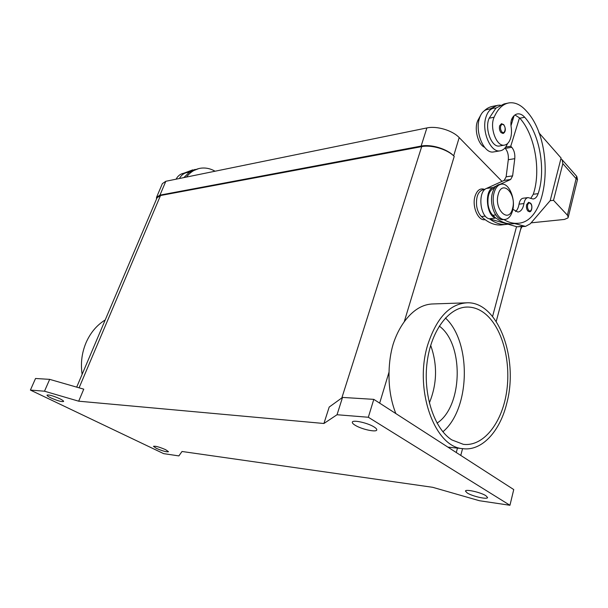 <?xml version="1.0" encoding="UTF-8"?>
<svg xmlns="http://www.w3.org/2000/svg" width="608" height="608" viewBox="0 0 608 608"><rect width="100%" height="100%" fill="white"/><g stroke="black" fill="none" stroke-linecap="round" stroke-linejoin="round"><path stroke-width="0.91" d="M374.072 426.953C375.98 428.146 376.884 429.119 376.778 429.871C376.724 432.615 361.616 429.354 355.156 425.25C353.164 424.034 352.222 423.031 352.321 422.248C352.26 419.497 367.635 422.788 374.072 426.953M485.845 495.68L487.578 497.511C487.684 499.768 472.538 496.379 467.294 493.012L465.47 491.127C465.249 488.862 480.616 492.267 485.845 495.68M165.672 449.7L168.5 451.698C166.706 452.17 162.655 451.06 156.362 448.362L153.467 446.333C155.268 445.854 159.342 446.979 165.672 449.7M59.744 398.711C62.358 399.996 63.65 400.9 63.62 401.44C61.902 402.032 57.684 400.854 50.966 397.921C48.306 396.629 46.991 395.702 47.006 395.147C48.731 394.562 52.972 395.747 59.744 398.711M105.207 319.968C96.847 325.113 90.455 332.69 86.047 342.692C81.806 352.815 80.499 363.364 82.126 374.346M427.812 344.554C413.759 388.922 434.408 447.161 462.726 448.651C481.726 451.417 499.905 431.467 506.7 403.552C518.936 358.994 498.286 302.07 467.582 302.784C450.019 303.567 436.757 317.49 427.812 344.554M395.831 413.562C390.906 400.961 388.641 387.121 389.052 372.035C389.28 362.049 390.625 352.822 393.095 344.364C395.785 335.897 399.502 328.373 404.236 321.799C412.946 309.943 422.765 303.985 433.702 303.924L467.582 302.784M439.257 326.07C464.117 343.9 462.924 406.539 437.046 423.13M430.677 345.374C437.57 364.747 437.122 383.96 429.324 403.02M485.67 314.176C502.717 328.54 511.396 362.566 506.434 393.026C501.6 423.495 483.216 446.842 463.326 444.326L451.752 439.88C434.089 428.61 422.879 394.334 427.135 362.132C431.254 329.878 449.517 306.561 467.894 307.048C474.225 307.192 480.145 309.563 485.67 314.176M445.421 317.984C471.61 342.015 470.41 408.88 442.89 431.779M485.07 219.648C478.23 221.304 471.747 206.408 475.03 196.224C477.128 190.076 480.35 187.819 484.682 189.445M179.444 178.501C181.26 175.15 183.814 173.158 187.104 172.528L189.172 172.391L198.77 168.583M186.443 172.664L183.715 173.234C180.432 173.873 177.878 175.856 176.069 179.193M512.521 210.87C510.971 216.167 508.425 219.032 504.876 219.465C497.374 220.56 490.618 203.847 494.16 192.516C495.718 187.401 498.195 184.612 501.585 184.133C509.246 182.924 515.941 199.568 512.521 210.87M512.521 208.643C508.873 224.132 493.696 209.372 498.248 194.34C502.216 178.881 516.96 194.104 512.521 208.643M504.876 219.465L503.211 219.64C495.702 220.734 488.946 204.052 492.495 192.744C494.053 187.636 496.531 184.84 499.92 184.368L501.585 184.133M512.886 209.327L517.872 212.048C520.995 211.561 523.017 208.734 523.944 203.558C524.598 199.926 525.996 197.942 528.132 197.6L533.079 199.006C535.321 198.725 537.008 196.946 538.141 193.656C546.09 170.377 539.858 133.958 524.704 117.26C522.409 114.699 520.022 113.574 517.552 113.886C515.424 114.228 513.631 115.657 512.172 118.172C510.978 120.422 510.629 123.264 511.13 126.677C511.875 131.617 511.518 135.956 510.066 139.711C508.698 142.948 506.791 144.757 504.344 145.137C496.523 146.885 489.28 127.414 494.122 117.215C497.838 108.779 502.808 104.006 509.018 102.889C515.098 102.091 520.896 104.812 526.422 111.051C555.476 141.862 549.541 223.083 517.195 223.303C512.802 223.562 508.372 222.315 503.91 219.572M504.344 145.137L499.411 146.004C491.568 147.744 484.325 128.372 489.174 118.21L495.915 108.125L493.871 108.133C490.246 108.84 487.593 111.88 485.914 117.245C481.338 131.108 490.626 152.851 499.974 150.852C503.242 150.343 505.765 147.919 507.536 143.572M496.272 186.04L493.004 187.53C484.112 190.699 486.446 216.197 495.778 218.067L492.83 215.27C490.382 212.777 488.794 209.198 488.064 204.524C487.342 195.29 489.501 189.81 494.532 188.085M484.576 147.303C477.896 144.354 473.906 128.736 477.812 120.498L480.936 114.76M514.626 223.569L525.525 226.396L517.036 226.807L508.03 224.208L500.931 224.983C494.319 225.34 487.814 222.528 481.414 216.554C478.952 214.092 477.364 210.55 476.634 205.93C475.927 196.551 478.192 191.11 483.428 189.612L484.964 189.407M499.974 150.852L493.468 151.954C484.09 153.961 474.787 132.362 479.378 118.575C481.072 113.232 483.732 110.208 487.365 109.501L493.871 108.133M502.991 133.418L501.022 132.612C499.548 130.697 499.084 128.425 499.632 125.803L501.463 123.698L503.728 124.64C507.346 130.788 503.758 133.562 502.846 133.448M529.53 211.744L527.942 211.09C526.566 209.372 526.125 207.206 526.634 204.592L528.588 202.32L530.472 203.11C533.011 205.177 531.84 212.367 529.408 211.759M560.865 158.87L562.126 159.76L562.833 163.628L576.331 178.912L577.494 179.52M550.111 200.731L553.516 200.321L567.401 215.164L568.214 217.284L567.925 217.922L564.429 219.435L531.118 222.84M182.02 451.486L432.676 487.304L479.431 500.726L509.952 505.278L513.745 489.569L373.791 399.357L342.524 397.427L329.202 407.048L323.912 423.495L78.69 401.189L83.76 389.166L49.674 379.362L35.53 378.488L30.4 390.078L163.651 453.636L178.874 455.909L182.02 451.486M576.673 176.297L567.401 215.164M525.525 226.396L530.328 223.759L550.21 200.61L561.085 158.019L538.825 132.696M510.994 125.712L514.125 115.634M508.03 224.208L489.227 218.789C479.872 216.934 477.546 191.596 486.468 188.434L504.161 180.409L506.13 176.822L508.303 159.706C508.691 155.093 507.68 151.324 505.271 148.382L504.929 148.018M530.723 198.489L533.269 194.271C541.249 171.084 535.01 134.824 519.825 118.21L519.483 117.838L510.766 146.216L511.746 147.273C514.155 150.229 515.158 154.029 514.771 158.665L512.612 175.879L510.652 179.482L499.966 184.361M515.516 211.546C517.309 210.034 518.48 207.564 519.034 204.151C519.696 200.534 521.094 198.55 523.237 198.208L528.132 197.6M505.658 147.09L510.766 146.216M505.765 224.481C500.384 224.793 495.018 222.931 489.653 218.91M490.025 108.946L497.633 105.306L500.278 105.131M513.046 119.107L512.134 118.241M513.889 223.645L512.27 223.812C506.905 224.116 501.554 222.247 496.204 218.196M484.219 110.838C486.856 108.338 489.729 106.833 492.822 106.324L496.303 105.587M511.526 124.002L510.91 123.188M519.483 117.838L514.93 114.973M495.915 108.125L504.108 103.93L509.018 102.889M186.405 172.672L195.198 169.404M183.882 177.589L189.172 172.391M186.443 177.072C190.167 172.224 194.727 169.298 200.131 168.294C205.23 167.466 210.201 168.439 215.057 171.22M183.882 173.196L192.804 169.845M521.124 227.438L521.269 226.822M156.492 199.135L156.53 197.364L159.95 195.13L421.124 146.072C430.996 144.012 446.834 148.755 453.674 155.853L454.222 156.4C447.389 149.31 431.566 144.575 421.694 146.627L160.504 195.518L157.077 197.752L76.699 387.129M509.952 505.278L368.334 417.255L337.03 414.74L342.524 397.427M368.334 417.255L373.791 399.357M337.03 414.74L323.912 423.495M78.69 401.189L44.498 391.21L49.674 379.362M44.498 391.21L30.4 390.078M553.516 200.321L562.833 163.628M501.995 181.389L459.192 137.59C452.458 130.393 436.742 125.712 426.892 127.938L165.817 181.283L162.366 183.624L156.644 197.098M521.786 226.769L520.509 229.778M494.122 117.215L489.174 118.21M478.944 120.27L477.812 120.498M503.796 125.058C506.563 127.878 504.556 134.968 501.866 131.845C500.627 130.226 500.24 128.318 500.696 126.114C501.418 124.199 502.451 123.85 503.796 125.058M530.564 203.566C533.155 206.028 531.293 213.142 528.77 210.368C527.615 208.916 527.25 207.1 527.668 204.904C528.337 202.966 529.302 202.517 530.564 203.566M489.227 218.789L495.778 218.067M517.036 226.807L523.503 226.161M505.271 148.382L511.746 147.273M508.303 159.706L514.771 158.665M506.13 176.822L512.612 175.879M504.161 180.409L510.652 179.482M486.468 188.434L493.004 187.53M485.344 216.114L481.414 216.554M512.901 119.571L511.457 119.852M495.725 214.943L492.83 215.27M523.944 203.558L519.034 204.151M538.141 193.656L533.269 194.271M524.704 117.26L519.825 118.21M456.274 452.527L457.459 448.111M492.571 316.479L516.526 226.662M379.658 403.142L389.052 372.035M404.236 321.799L454.222 156.4M341.833 397.928L421.694 146.627M79.086 387.82L160.504 195.518M459.192 137.59L453.674 155.853M426.892 127.938L421.124 146.072M165.817 181.283L159.95 195.13M462.726 448.651L447.898 447.131M576.787 176.419L577.501 179.482L568.214 217.284M576.734 176.358L562.126 159.76M517.195 223.303L512.27 223.812M467.894 307.048L465.895 307.108M460.773 455.422L462.566 448.636M496.227 321.48L521.223 227.073M521.884 226.761L521.687 227.521"/></g></svg>
